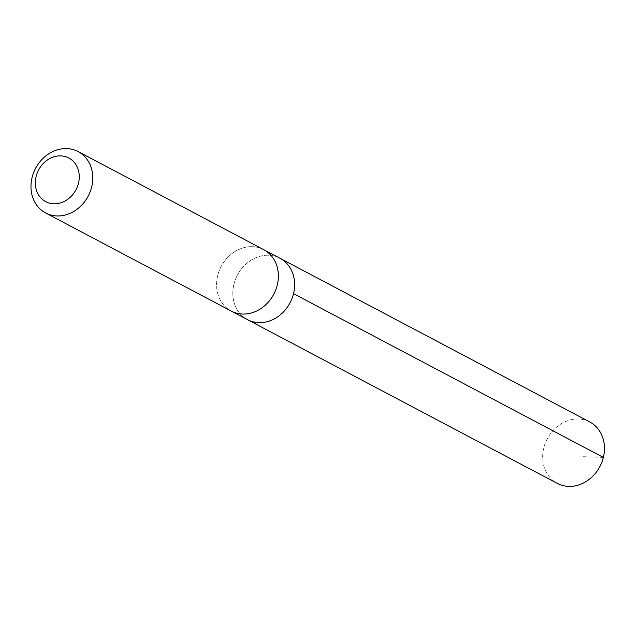 <?xml version="1.0" encoding="UTF-8"?>
<svg xmlns="http://www.w3.org/2000/svg" width="636" height="636" viewBox="0 0 636 636"><rect width="100%" height="100%" fill="white"/><g stroke="black" fill="none" stroke-linecap="round" stroke-linejoin="round"><path stroke-width="0.48" stroke-dasharray="3.18 2.39" d="M241.203 269.211A34.726 29.733 117.9 0 1 279.959 258.248A34.726 29.733 117.9 0 0 241.203 269.211A34.726 29.733 117.9 0 0 247.499 319.654A34.726 29.733 117.9 0 1 241.203 269.211M589.795 421.994A34.734 29.741 -62.1 0 0 551.038 432.965A34.734 29.741 -62.1 0 0 557.335 483.416M224.945 260.617A34.726 29.733 -62.1 0 0 231.242 311.06A34.726 29.733 -62.1 0 0 269.99 300.097A34.726 29.733 -62.1 0 0 263.694 249.654A34.726 29.733 -62.1 0 0 224.945 260.617M263.694 249.646A34.734 29.741 -62.1 0 0 221.169 266.46A34.734 29.741 -62.1 0 0 231.234 311.06L231.727 311.314M603.365 457.427L580.962 456.616M263.694 249.654L264.186 249.908"/><path stroke-width="0.95" d="M264.186 249.908L279.959 258.248A34.726 29.733 117.9 0 1 290.016 302.847A34.726 29.733 117.9 0 1 247.499 319.654L557.335 483.416A34.734 29.741 -62.1 0 0 596.099 472.445A34.734 29.741 -62.1 0 0 589.795 421.994L279.959 258.248A34.726 29.733 117.9 0 1 290.016 302.847A34.726 29.733 117.9 0 1 247.499 319.654L231.727 311.314M45.641 212.973L231.234 311.06A34.734 29.741 -62.1 0 0 269.998 300.097A34.734 29.741 -62.1 0 0 263.694 249.646L78.101 151.551A34.734 29.741 -62.1 0 0 35.576 168.365A34.734 29.741 -62.1 0 0 45.641 212.973A34.734 29.741 -62.1 0 0 84.397 202.002A34.734 29.741 -62.1 0 0 78.101 151.551M73.315 193.885A24.709 21.155 -62.1 0 0 62.304 155.995A24.709 21.155 -62.1 0 0 36.252 189.647A24.709 21.155 -62.1 0 0 73.315 193.885M293.514 293.665L603.365 457.427"/></g></svg>
